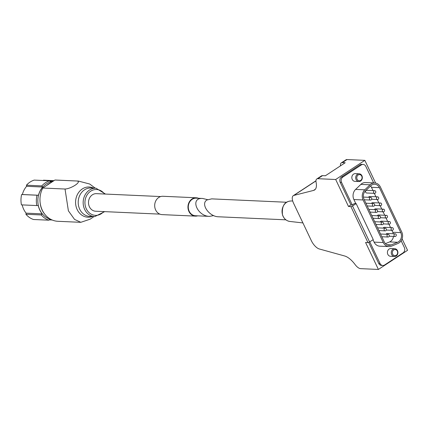 <?xml version="1.0" encoding="UTF-8"?>
<svg xmlns="http://www.w3.org/2000/svg" width="429" height="429" viewBox="0 0 429 429"><rect width="100%" height="100%" fill="white"/><g stroke="black" fill="none" stroke-linecap="round" stroke-linejoin="round"><path stroke-width="0.64" d="M207.534 199.651L202.627 198.461C189.725 197.447 196.954 216.232 209.524 216.377L213.669 215.594M202.627 198.461L196.225 198.171A8.794 7.54 92.6 0 0 188.299 206.612A8.794 7.54 92.6 0 0 195.431 215.739L209.524 216.377M93.989 216.586L90.122 219.192L80.834 222.308L74.549 219.412L68.388 210.816L65.031 189.028L42.782 188.025L54.955 180.03A21.986 18.844 92.6 0 1 55.722 180.046L78.416 181.07L54.955 180.03M42.782 188.025A21.986 18.844 92.6 0 0 57.818 221.289L80.513 222.313M65.031 189.028C71.155 188.798 81.875 181.751 77.209 181.033M95.27 188.165L89.693 184.02L78.416 181.07M52.665 181.531A19.139 16.404 92.6 0 0 38.347 205.571A19.139 16.404 92.6 0 0 50.681 219.283M50.917 219.412A19.203 16.463 -87.4 0 1 49.796 219.112L48.863 220.195A20.431 17.514 -87.4 0 1 41.281 214.956L42.208 213.878A19.203 16.463 -87.4 0 1 38.272 205.588L36.819 205.561A20.431 17.514 -87.4 0 1 37.007 195.216L38.46 195.243A19.203 16.463 -87.4 0 1 42.702 187.023L41.811 185.902A20.431 17.514 -87.4 0 1 49.587 180.797L50.477 181.917A19.203 16.463 -87.4 0 1 52.788 181.451M50.547 182.92A19.139 16.404 92.6 0 0 46.793 185.387M40.208 203.169A19.139 16.404 92.6 0 0 44.798 214.259M160.698 196.562L96.423 193.656A8.794 7.54 92.6 0 0 88.497 202.102A8.794 7.54 92.6 0 0 95.629 211.224L159.904 214.13M198.488 198.273A9.181 7.872 92.6 0 0 196.246 197.78L162.977 196.278A9.181 7.872 92.6 0 0 154.697 205.094A9.181 7.872 92.6 0 0 162.146 214.623L195.415 216.125A9.181 7.872 92.6 0 0 197.694 215.841M196.246 197.78A9.181 7.872 92.6 0 0 187.966 206.596A9.181 7.872 92.6 0 0 195.415 216.125M54 180.657L43.485 180.18M49.587 180.797L34.218 180.1A20.431 17.514 92.6 0 0 26.442 185.205L26.603 186.293A19.203 16.463 92.6 0 0 22.367 194.514L21.638 194.525A20.431 17.514 92.6 0 0 21.45 204.864L36.819 205.561M41.811 185.902L26.442 185.205M42.702 187.023L26.603 186.293M38.46 195.243L22.367 194.514M37.007 195.216L21.638 194.525M22.185 204.896A19.203 16.463 92.6 0 0 26.11 213.149L25.912 214.259A20.431 17.514 92.6 0 0 33.5 219.498L48.863 220.195M42.208 213.878L26.11 213.149M41.281 214.956L25.912 214.259M52.177 220.002L49.147 219.868M285.88 219.83L218.57 216.784C209.143 216.774 200.193 203.807 206.971 199.978L211.674 198.868L286.674 202.257M375.627 183.076L364.838 160.355L335.682 179.504L317.873 178.695L322.538 175.633L325.38 175.761L345.206 162.741L342.363 162.612A7.76 3.394 -123.3 0 0 341.312 162.875A7.76 3.394 -123.3 0 0 340.508 165.825M364.838 160.355L347.029 159.55A7.76 3.394 -123.3 0 0 345.978 159.813L341.312 162.875M317.873 178.695A7.76 3.394 -123.3 0 0 316.816 178.957A7.76 3.394 -123.3 0 0 316.109 182.438A16.811 7.357 -123.3 0 1 314.57 189.983A16.811 7.357 -123.3 0 1 313.545 190.428L293.865 195.42A9.438 4.134 -123.3 0 0 293.291 195.672A9.438 4.134 -123.3 0 0 293.618 203.346L311.341 240.674A9.438 4.134 -123.3 0 0 319.289 248.965L344.68 255.995A16.811 7.357 -123.3 0 1 355.11 264.575A7.76 3.394 -123.3 0 0 360.585 268.645L378.394 269.45L365.578 242.465L367.975 242.573A1.292 0.349 154.6 0 0 369.61 241.967L373.246 239.58L356.161 203.598L354.434 203.523L352.257 204.949L350.927 204.89L340.197 182.293A3.877 3.325 -87.4 0 1 341.511 177.005L359.974 164.881A3.877 3.325 -87.4 0 1 361.754 164.377L363.084 164.436A3.877 3.325 -87.4 0 1 365.824 166.398L373.67 182.92M335.682 179.504L348.498 206.488L350.927 204.89M348.498 206.488L350.89 206.596A1.292 0.349 -25.4 0 0 352.531 205.984L356.161 203.598M378.394 269.45L407.55 250.305L402.102 238.83M325.584 175.627L325.102 175.751M322.538 175.633A7.76 3.394 -123.3 0 0 321.482 175.895L316.816 178.957M401.147 240.787L404.37 247.576A3.877 3.325 -87.4 0 1 403.056 252.863L384.588 264.988A3.877 3.325 -87.4 0 1 382.813 265.492L381.483 265.428A3.877 3.325 -87.4 0 1 378.743 263.47L368.736 242.406M382.813 265.492A3.877 3.325 -87.4 0 1 380.073 263.529L369.782 241.854M352.257 204.949L341.527 182.352A3.877 3.325 -87.4 0 1 342.841 177.064L361.304 164.94A3.877 3.325 -87.4 0 1 363.084 164.436M358.832 181.547L354.981 181.376A3.877 3.325 -87.4 0 1 351.839 177.349A3.877 3.325 -87.4 0 1 355.335 173.627L359.186 173.799A3.877 3.325 -87.4 0 1 361.926 175.761A3.877 3.325 -87.4 0 1 361.824 179.692A3.877 3.325 -87.4 0 1 358.832 181.547A3.877 3.325 -87.4 0 1 355.689 177.526A3.877 3.325 -87.4 0 1 359.186 173.799M394.412 256.478L390.562 256.301A3.877 3.325 -87.4 0 1 387.414 252.273A3.877 3.325 -87.4 0 1 390.91 248.552L394.76 248.723A3.877 3.325 -87.4 0 1 397.501 250.686A3.877 3.325 -87.4 0 1 397.404 254.617A3.877 3.325 -87.4 0 1 394.412 256.478A3.877 3.325 -87.4 0 1 391.264 252.45A3.877 3.325 -87.4 0 1 394.76 248.723M388.964 246.595A8.017 6.875 -87.4 0 1 383.301 242.546L363.079 199.957A8.017 6.875 -87.4 0 1 364.795 189.822L370.061 184.802A8.017 6.875 -87.4 0 1 374.731 182.969A8.017 6.875 -87.4 0 1 380.394 187.023L401.748 231.992A8.017 6.875 -87.4 0 1 397.935 243.5L391.538 246.139A8.017 6.875 -87.4 0 1 388.964 246.595L379.783 246.182A8.017 6.875 -87.4 0 1 374.115 242.128L372.989 239.747M355.813 203.582L353.893 199.539A8.017 6.875 -87.4 0 1 355.614 189.409L360.88 184.384A8.017 6.875 -87.4 0 1 365.546 182.55L374.731 182.969M384.271 241.908L364.049 199.319A6.725 5.765 -87.4 0 1 365.487 190.819L370.753 185.795A6.725 5.765 -87.4 0 1 374.673 184.261A6.725 5.765 -87.4 0 1 379.424 187.661L400.777 232.631A6.725 5.765 -87.4 0 1 397.576 242.283L391.178 244.921A6.725 5.765 -87.4 0 1 389.023 245.308A6.725 5.765 -87.4 0 1 384.271 241.908M370.592 185.95A6.725 5.765 -87.4 0 1 371.439 187.296L373.016 190.615M374.308 193.34L375.938 196.777M377.23 199.501L378.866 202.938M380.158 205.663L381.789 209.1M383.086 211.824L384.716 215.261M386.009 217.986L387.639 221.423M388.937 224.147L390.567 227.584M391.859 230.309L392.792 232.271A6.725 5.765 -87.4 0 1 393.302 233.735M393.452 236.411A6.725 5.765 -87.4 0 1 389.591 241.924L385.451 243.629M386.111 234.272A1.33 1.142 -87.4 0 1 387.215 233.462L395.2 233.821A1.33 1.142 -87.4 0 1 395.082 236.481A1.33 1.142 -87.4 0 1 395.2 233.821M383.183 228.11A1.33 1.142 -87.4 0 1 384.287 227.3L392.272 227.66A1.33 1.142 -87.4 0 1 392.154 230.319A1.33 1.142 -87.4 0 1 392.272 227.66M380.26 221.949A1.33 1.142 -87.4 0 1 381.365 221.139L389.35 221.498A1.33 1.142 -87.4 0 1 389.226 224.163A1.33 1.142 -87.4 0 1 389.35 221.498M377.332 215.787A1.33 1.142 -87.4 0 1 378.437 214.977L386.422 215.337A1.33 1.142 -87.4 0 1 386.304 218.002A1.33 1.142 -87.4 0 1 386.422 215.337M374.41 209.625A1.33 1.142 -87.4 0 1 375.514 208.816L383.499 209.175A1.33 1.142 -87.4 0 1 383.376 211.84A1.33 1.142 -87.4 0 1 383.499 209.175M371.482 203.464A1.33 1.142 -87.4 0 1 372.587 202.654L380.571 203.014A1.33 1.142 -87.4 0 1 380.453 205.679A1.33 1.142 -87.4 0 1 380.571 203.014M368.559 197.302A1.33 1.142 -87.4 0 1 369.664 196.493L377.649 196.852A1.33 1.142 -87.4 0 1 377.525 199.517A1.33 1.142 -87.4 0 1 377.649 196.852M374.603 193.356L366.618 192.991A1.33 1.142 -87.4 0 1 366.736 190.331L374.721 190.691A1.33 1.142 -87.4 0 1 374.603 193.356A1.33 1.142 -87.4 0 1 374.721 190.691M389.157 235.038A1.33 1.142 -87.4 0 1 388.095 237.028A1.33 1.142 -87.4 0 1 388.218 234.368A1.33 1.142 -87.4 0 1 389.157 235.038M386.234 228.877A1.33 1.142 -87.4 0 1 385.172 230.866A1.33 1.142 -87.4 0 1 385.29 228.207A1.33 1.142 -87.4 0 1 386.234 228.877M383.306 222.715A1.33 1.142 -87.4 0 1 382.244 224.705A1.33 1.142 -87.4 0 1 382.368 222.045A1.33 1.142 -87.4 0 1 383.306 222.715M380.378 216.554A1.33 1.142 -87.4 0 1 379.322 218.543A1.33 1.142 -87.4 0 1 379.44 215.884A1.33 1.142 -87.4 0 1 380.378 216.554M377.456 210.392A1.33 1.142 -87.4 0 1 376.394 212.382A1.33 1.142 -87.4 0 1 376.512 209.722A1.33 1.142 -87.4 0 1 377.456 210.392M374.528 204.231A1.33 1.142 -87.4 0 1 373.466 206.22A1.33 1.142 -87.4 0 1 373.589 203.561A1.33 1.142 -87.4 0 1 374.528 204.231M371.605 198.069A1.33 1.142 -87.4 0 1 370.543 200.059A1.33 1.142 -87.4 0 1 370.661 197.399A1.33 1.142 -87.4 0 1 371.605 198.069M397.313 251.094A3.089 2.644 -87.4 0 1 394.937 255.705A3.089 2.644 -87.4 0 1 392.728 251.056A3.089 2.644 -87.4 0 1 397.313 251.094M361.738 176.169A3.089 2.644 -87.4 0 1 359.363 180.781A3.089 2.644 -87.4 0 1 357.153 176.131A3.089 2.644 -87.4 0 1 361.738 176.169M93.565 188.09A15.122 12.961 92.6 0 0 78.357 192.905A15.122 12.961 92.6 0 0 77.821 210.784A15.122 12.961 92.6 0 0 92.283 216.511M94.718 216.624A14.227 12.194 92.6 0 1 83.178 201.861A14.227 12.194 92.6 0 1 96.005 188.202L91.039 187.977A14.227 12.194 92.6 0 0 78.217 201.635A14.227 12.194 92.6 0 0 89.752 216.398L94.718 216.624L104.687 211.636M104.542 194.021A12.934 11.084 92.6 0 0 88.712 192.841A12.934 11.084 92.6 0 0 87.875 211.341A12.934 11.084 92.6 0 0 103.748 211.594M342.363 162.612L347.029 159.55M369.61 241.967L352.531 205.984M367.975 242.573L350.89 206.596M313.545 190.428L315.385 189.221M293.865 195.42L315.964 180.915M378.743 263.47L380.073 263.529M340.197 182.293L341.527 182.352M341.511 177.005L342.841 177.064M359.974 164.881L361.304 164.94M302.917 222.924L289.854 221.444A10.248 8.784 -87.4 0 1 283.129 216.307A10.248 8.784 -87.4 0 1 290.782 201.008L292.691 200.965M383.301 242.546L374.115 242.128M363.079 199.957L353.893 199.539M364.795 189.822L355.614 189.409M370.061 184.802L360.88 184.384M371.439 187.296L379.424 187.661M392.792 232.271L400.777 232.631M389.591 241.924L397.576 242.283M386.904 244.728L391.178 244.921M96.005 188.202L105.48 194.064M53.057 181.274L49.85 181.129M51.383 219.643L49.415 219.557M293.291 195.672L315.969 180.781M289.854 221.444C286.304 220.881 283.848 218.699 282.491 214.902C281.66 206.151 284.422 201.517 290.782 201.008M389.2 236.218L395.082 236.481M386.277 230.057L392.154 230.319M383.349 223.895L389.226 224.163M380.426 217.734L386.304 218.002M377.499 211.572L383.376 211.84M374.576 205.411L380.453 205.679M371.648 199.249L377.525 199.517M381.821 236.744L388.095 237.028M380.528 234.019L388.218 234.368M378.893 230.582L385.172 230.866M377.6 227.858L385.29 228.207M375.97 224.421L382.244 224.705M374.673 221.696L382.368 222.045M373.042 218.259L379.322 218.543M371.75 215.535L379.44 215.884M370.12 212.098L376.394 212.382M368.822 209.373L376.512 209.722M367.192 205.936L373.466 206.22M365.899 203.212L373.589 203.561M364.264 199.775L370.543 200.059M363.395 197.072L370.661 197.399"/></g></svg>
